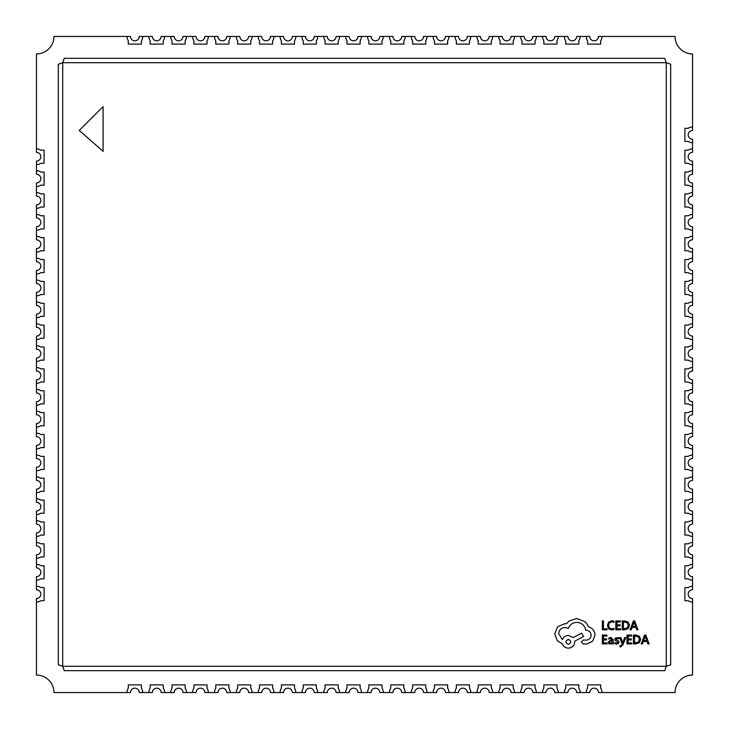 <?xml version="1.0" encoding="UTF-8"?>
<svg xmlns="http://www.w3.org/2000/svg" width="729" height="729" viewBox="0 0 729 729"><rect width="100%" height="100%" fill="white"/><g stroke="black" fill="none" stroke-linecap="round" stroke-linejoin="round"><path stroke-width="1.09" d="M36.45 164.608L36.45 161.109A4.374 4.374 0 0 0 40.824 156.735A4.374 4.374 0 0 0 36.45 152.361L36.45 148.862A7.873 7.873 0 0 1 40.806 150.174L44.105 150.174L44.105 163.296L40.806 163.296A7.873 7.873 0 0 1 36.45 164.608L36.45 174.231A4.374 4.374 0 0 1 40.824 178.605A4.374 4.374 0 0 1 36.45 182.979L36.45 192.602A7.873 7.873 0 0 1 40.806 193.914L44.105 193.914L44.105 207.036L40.806 207.036A7.873 7.873 0 0 1 36.45 208.348L36.45 214.472A7.873 7.873 0 0 1 40.806 215.784L44.105 215.784L44.105 228.906L40.806 228.906A7.873 7.873 0 0 1 36.45 230.218L36.45 236.342A7.873 7.873 0 0 1 40.806 237.654L44.105 237.654L44.105 250.776L40.806 250.776A7.873 7.873 0 0 1 36.45 252.088L36.45 261.711A4.374 4.374 0 0 1 40.824 266.085A4.374 4.374 0 0 1 36.45 270.459L36.45 280.082A7.873 7.873 0 0 1 40.806 281.394L44.105 281.394L44.105 294.516L40.806 294.516A7.873 7.873 0 0 1 36.45 295.828L36.45 305.451A4.374 4.374 0 0 1 40.824 309.825A4.374 4.374 0 0 1 36.45 314.199L36.45 323.822A7.873 7.873 0 0 1 40.806 325.134L44.105 325.134L44.105 338.256L40.806 338.256A7.873 7.873 0 0 1 36.45 339.568L36.45 349.191A4.374 4.374 0 0 1 40.824 353.565A4.374 4.374 0 0 1 36.45 357.939L36.45 367.562A7.873 7.873 0 0 1 40.806 368.874L44.105 368.874L44.105 381.996L40.806 381.996A7.873 7.873 0 0 1 36.45 383.308L36.45 389.432A7.873 7.873 0 0 1 40.806 390.744L44.105 390.744L44.105 403.866L40.806 403.866A7.873 7.873 0 0 1 36.45 405.178L36.45 411.302A7.873 7.873 0 0 1 40.806 412.614L44.105 412.614L44.105 425.736L40.806 425.736A7.873 7.873 0 0 1 36.45 427.048L36.45 436.671A4.374 4.374 0 0 1 40.824 441.045A4.374 4.374 0 0 1 36.45 445.419L36.45 455.042A7.873 7.873 0 0 1 40.806 456.354L44.105 456.354L44.105 469.476L40.806 469.476A7.873 7.873 0 0 1 36.45 470.788L36.45 476.912A7.873 7.873 0 0 1 40.806 478.224L44.105 478.224L44.105 491.346L40.806 491.346A7.873 7.873 0 0 1 36.45 492.658L36.45 502.281A4.374 4.374 0 0 1 40.824 506.655A4.374 4.374 0 0 1 36.45 511.029L36.45 520.652A7.873 7.873 0 0 1 40.806 521.964L44.105 521.964L44.105 535.086L40.806 535.086A7.873 7.873 0 0 1 36.45 536.398L36.45 546.021A4.374 4.374 0 0 1 40.824 550.395A4.374 4.374 0 0 1 36.45 554.769L36.45 567.891A4.374 4.374 0 0 1 40.824 572.265A4.374 4.374 0 0 1 36.45 576.639L36.45 586.262A7.873 7.873 0 0 1 40.806 587.574L44.105 587.574L44.105 600.696L40.806 600.696A7.873 7.873 0 0 1 36.45 602.008L36.45 675.054A17.496 17.496 0 0 1 53.946 692.55L126.992 692.55A7.873 7.873 0 0 1 128.304 688.194L128.304 684.895L141.426 684.895L141.426 688.194A7.873 7.873 0 0 1 142.738 692.55L152.361 692.55A4.374 4.374 0 0 1 156.735 688.176A4.374 4.374 0 0 1 161.109 692.55L170.732 692.55A7.873 7.873 0 0 1 172.044 688.194L172.044 684.895L185.166 684.895L185.166 688.194A7.873 7.873 0 0 1 186.478 692.55L196.101 692.55A4.374 4.374 0 0 1 200.475 688.176A4.374 4.374 0 0 1 204.849 692.55L214.472 692.55A7.873 7.873 0 0 1 215.784 688.194L215.784 684.895L228.906 684.895L228.906 688.194A7.873 7.873 0 0 1 230.218 692.55L236.342 692.55A7.873 7.873 0 0 1 237.654 688.194L237.654 684.895L250.776 684.895L250.776 688.194A7.873 7.873 0 0 1 252.088 692.55L258.212 692.55A7.873 7.873 0 0 1 259.524 688.194L259.524 684.895L272.646 684.895L272.646 688.194A7.873 7.873 0 0 1 273.958 692.55L283.581 692.55A4.374 4.374 0 0 1 287.955 688.176A4.374 4.374 0 0 1 292.329 692.55L301.952 692.55A7.873 7.873 0 0 1 303.264 688.194L303.264 684.895L316.386 684.895L316.386 688.194A7.873 7.873 0 0 1 317.698 692.55L327.321 692.55A4.374 4.374 0 0 1 331.695 688.176A4.374 4.374 0 0 1 336.069 692.55L345.692 692.55A7.873 7.873 0 0 1 347.004 688.194L347.004 684.895L360.126 684.895L360.126 688.194A7.873 7.873 0 0 1 361.438 692.55L371.061 692.55A4.374 4.374 0 0 1 375.435 688.176A4.374 4.374 0 0 1 379.809 692.55L389.432 692.55A7.873 7.873 0 0 1 390.744 688.194L390.744 684.895L403.866 684.895L403.866 688.194A7.873 7.873 0 0 1 405.178 692.55L411.302 692.55A7.873 7.873 0 0 1 412.614 688.194L412.614 684.895L425.736 684.895L425.736 688.194A7.873 7.873 0 0 1 427.048 692.55L433.172 692.55A7.873 7.873 0 0 1 434.484 688.194L434.484 684.895L447.606 684.895L447.606 688.194A7.873 7.873 0 0 1 448.918 692.55L458.541 692.55A4.374 4.374 0 0 1 462.915 688.176A4.374 4.374 0 0 1 467.289 692.55L476.912 692.55A7.873 7.873 0 0 1 478.224 688.194L478.224 684.895L491.346 684.895L491.346 688.194A7.873 7.873 0 0 1 492.658 692.55L498.782 692.55A7.873 7.873 0 0 1 500.094 688.194L500.094 684.895L513.216 684.895L513.216 688.194A7.873 7.873 0 0 1 514.528 692.55L524.151 692.55A4.374 4.374 0 0 1 528.525 688.176A4.374 4.374 0 0 1 532.899 692.55L542.522 692.55A7.873 7.873 0 0 1 543.834 688.194L543.834 684.895L556.956 684.895L556.956 688.194A7.873 7.873 0 0 1 558.268 692.55L567.891 692.55A4.374 4.374 0 0 1 572.265 688.176A4.374 4.374 0 0 1 576.639 692.55L589.761 692.55A4.374 4.374 0 0 1 594.135 688.176A4.374 4.374 0 0 1 598.509 692.55L675.054 692.55A17.496 17.496 0 0 1 692.55 675.054L692.55 598.509A4.374 4.374 0 0 1 688.176 594.135A4.374 4.374 0 0 1 692.55 589.761L692.55 580.138A7.873 7.873 0 0 1 688.194 578.826L684.895 578.826L684.895 565.704L688.194 565.704A7.873 7.873 0 0 1 692.55 564.392L692.55 554.769A4.374 4.374 0 0 1 688.176 550.395A4.374 4.374 0 0 1 692.55 546.021L692.55 536.398A7.873 7.873 0 0 1 688.194 535.086L684.895 535.086L684.895 521.964L688.194 521.964A7.873 7.873 0 0 1 692.55 520.652L692.55 514.528A7.873 7.873 0 0 1 688.194 513.216L684.895 513.216L684.895 500.094L688.194 500.094A7.873 7.873 0 0 1 692.55 498.782L692.55 492.658A7.873 7.873 0 0 1 688.194 491.346L684.895 491.346L684.895 478.224L688.194 478.224A7.873 7.873 0 0 1 692.55 476.912L692.55 467.289A4.374 4.374 0 0 1 688.176 462.915A4.374 4.374 0 0 1 692.55 458.541L692.55 448.918A7.873 7.873 0 0 1 688.194 447.606L684.895 447.606L684.895 434.484L688.194 434.484A7.873 7.873 0 0 1 692.55 433.172L692.55 423.549A4.374 4.374 0 0 1 688.176 419.175A4.374 4.374 0 0 1 692.55 414.801L692.55 405.178A7.873 7.873 0 0 1 688.194 403.866L684.895 403.866L684.895 390.744L688.194 390.744A7.873 7.873 0 0 1 692.55 389.432L692.55 379.809A4.374 4.374 0 0 1 688.176 375.435A4.374 4.374 0 0 1 692.55 371.061L692.55 361.438A7.873 7.873 0 0 1 688.194 360.126L684.895 360.126L684.895 347.004L688.194 347.004A7.873 7.873 0 0 1 692.55 345.692L692.55 339.568A7.873 7.873 0 0 1 688.194 338.256L684.895 338.256L684.895 325.134L688.194 325.134A7.873 7.873 0 0 1 692.55 323.822L692.55 317.698A7.873 7.873 0 0 1 688.194 316.386L684.895 316.386L684.895 303.264L688.194 303.264A7.873 7.873 0 0 1 692.55 301.952L692.55 292.329A4.374 4.374 0 0 1 688.176 287.955A4.374 4.374 0 0 1 692.55 283.581L692.55 273.958A7.873 7.873 0 0 1 688.194 272.646L684.895 272.646L684.895 259.524L688.194 259.524A7.873 7.873 0 0 1 692.55 258.212L692.55 252.088A7.873 7.873 0 0 1 688.194 250.776L684.895 250.776L684.895 237.654L688.194 237.654A7.873 7.873 0 0 1 692.55 236.342L692.55 226.719A4.374 4.374 0 0 1 688.176 222.345A4.374 4.374 0 0 1 692.55 217.971L692.55 208.348A7.873 7.873 0 0 1 688.194 207.036L684.895 207.036L684.895 193.914L688.194 193.914A7.873 7.873 0 0 1 692.55 192.602L692.55 182.979A4.374 4.374 0 0 1 688.176 178.605A4.374 4.374 0 0 1 692.55 174.231L692.55 161.109A4.374 4.374 0 0 1 688.176 156.735A4.374 4.374 0 0 1 692.55 152.361L692.55 142.738A7.873 7.873 0 0 1 688.194 141.426L684.895 141.426L684.895 128.304L688.194 128.304A7.873 7.873 0 0 1 692.55 126.992L692.55 53.946A17.496 17.496 0 0 1 675.054 36.45L598.509 36.45A4.374 4.374 0 0 1 594.135 40.824A4.374 4.374 0 0 1 589.761 36.45L580.138 36.45A7.873 7.873 0 0 1 578.826 40.806L578.826 44.105L565.704 44.105L565.704 40.806A7.873 7.873 0 0 1 564.392 36.45L554.769 36.45A4.374 4.374 0 0 1 550.395 40.824A4.374 4.374 0 0 1 546.021 36.45L536.398 36.45A7.873 7.873 0 0 1 535.086 40.806L535.086 44.105L521.964 44.105L521.964 40.806A7.873 7.873 0 0 1 520.652 36.45L514.528 36.45A7.873 7.873 0 0 1 513.216 40.806L513.216 44.105L500.094 44.105L500.094 40.806A7.873 7.873 0 0 1 498.782 36.45L492.658 36.45A7.873 7.873 0 0 1 491.346 40.806L491.346 44.105L478.224 44.105L478.224 40.806A7.873 7.873 0 0 1 476.912 36.45L467.289 36.45A4.374 4.374 0 0 1 462.915 40.824A4.374 4.374 0 0 1 458.541 36.45L448.918 36.45A7.873 7.873 0 0 1 447.606 40.806L447.606 44.105L434.484 44.105L434.484 40.806A7.873 7.873 0 0 1 433.172 36.45L423.549 36.45A4.374 4.374 0 0 1 419.175 40.824A4.374 4.374 0 0 1 414.801 36.45L405.178 36.45A7.873 7.873 0 0 1 403.866 40.806L403.866 44.105L390.744 44.105L390.744 40.806A7.873 7.873 0 0 1 389.432 36.45L379.809 36.45A4.374 4.374 0 0 1 375.435 40.824A4.374 4.374 0 0 1 371.061 36.45L361.438 36.45A7.873 7.873 0 0 1 360.126 40.806L360.126 44.105L347.004 44.105L347.004 40.806A7.873 7.873 0 0 1 345.692 36.45L339.568 36.45A7.873 7.873 0 0 1 338.256 40.806L338.256 44.105L325.134 44.105L325.134 40.806A7.873 7.873 0 0 1 323.822 36.45L317.698 36.45A7.873 7.873 0 0 1 316.386 40.806L316.386 44.105L303.264 44.105L303.264 40.806A7.873 7.873 0 0 1 301.952 36.45L292.329 36.45A4.374 4.374 0 0 1 287.955 40.824A4.374 4.374 0 0 1 283.581 36.45L273.958 36.45A7.873 7.873 0 0 1 272.646 40.806L272.646 44.105L259.524 44.105L259.524 40.806A7.873 7.873 0 0 1 258.212 36.45L252.088 36.45A7.873 7.873 0 0 1 250.776 40.806L250.776 44.105L237.654 44.105L237.654 40.806A7.873 7.873 0 0 1 236.342 36.45L226.719 36.45A4.374 4.374 0 0 1 222.345 40.824A4.374 4.374 0 0 1 217.971 36.45L208.348 36.45A7.873 7.873 0 0 1 207.036 40.806L207.036 44.105L193.914 44.105L193.914 40.806A7.873 7.873 0 0 1 192.602 36.45L182.979 36.45A4.374 4.374 0 0 1 178.605 40.824A4.374 4.374 0 0 1 174.231 36.45L161.109 36.45A4.374 4.374 0 0 1 156.735 40.824A4.374 4.374 0 0 1 152.361 36.45L142.738 36.45A7.873 7.873 0 0 1 141.426 40.806L141.426 44.105L128.304 44.105L128.304 40.806A7.873 7.873 0 0 1 126.992 36.45L53.946 36.45A17.496 17.496 0 0 1 36.45 53.946L36.45 148.862M36.45 208.348L36.45 204.849A4.374 4.374 0 0 0 40.824 200.475A4.374 4.374 0 0 0 36.45 196.101L36.45 192.602M36.45 230.218L36.45 226.719A4.374 4.374 0 0 0 40.824 222.345A4.374 4.374 0 0 0 36.45 217.971L36.45 214.472M36.45 252.088L36.45 248.589A4.374 4.374 0 0 0 40.824 244.215A4.374 4.374 0 0 0 36.45 239.841L36.45 236.342M36.45 295.828L36.45 292.329A4.374 4.374 0 0 0 40.824 287.955A4.374 4.374 0 0 0 36.45 283.581L36.45 280.082M36.45 339.568L36.45 336.069A4.374 4.374 0 0 0 40.824 331.695A4.374 4.374 0 0 0 36.45 327.321L36.45 323.822M36.45 383.308L36.45 379.809A4.374 4.374 0 0 0 40.824 375.435A4.374 4.374 0 0 0 36.45 371.061L36.45 367.562M36.45 405.178L36.45 401.679A4.374 4.374 0 0 0 40.824 397.305A4.374 4.374 0 0 0 36.45 392.931L36.45 389.432M36.45 427.048L36.45 423.549A4.374 4.374 0 0 0 40.824 419.175A4.374 4.374 0 0 0 36.45 414.801L36.45 411.302M36.45 470.788L36.45 467.289A4.374 4.374 0 0 0 40.824 462.915A4.374 4.374 0 0 0 36.45 458.541L36.45 455.042M36.45 492.658L36.45 489.159A4.374 4.374 0 0 0 40.824 484.785A4.374 4.374 0 0 0 36.45 480.411L36.45 476.912M36.45 536.398L36.45 532.899A4.374 4.374 0 0 0 40.824 528.525A4.374 4.374 0 0 0 36.45 524.151L36.45 520.652M36.45 602.008L36.45 598.509A4.374 4.374 0 0 0 40.824 594.135A4.374 4.374 0 0 0 36.45 589.761L36.45 586.262M692.55 580.138L692.55 576.639A4.374 4.374 0 0 1 688.176 572.265A4.374 4.374 0 0 1 692.55 567.891L692.55 564.392M692.55 536.398L692.55 532.899A4.374 4.374 0 0 1 688.176 528.525A4.374 4.374 0 0 1 692.55 524.151L692.55 520.652M692.55 514.528L692.55 511.029A4.374 4.374 0 0 1 688.176 506.655A4.374 4.374 0 0 1 692.55 502.281L692.55 498.782M692.55 492.658L692.55 489.159A4.374 4.374 0 0 1 688.176 484.785A4.374 4.374 0 0 1 692.55 480.411L692.55 476.912M692.55 448.918L692.55 445.419A4.374 4.374 0 0 1 688.176 441.045A4.374 4.374 0 0 1 692.55 436.671L692.55 433.172M692.55 405.178L692.55 401.679A4.374 4.374 0 0 1 688.176 397.305A4.374 4.374 0 0 1 692.55 392.931L692.55 389.432M692.55 361.438L692.55 357.939A4.374 4.374 0 0 1 688.176 353.565A4.374 4.374 0 0 1 692.55 349.191L692.55 345.692M692.55 339.568L692.55 336.069A4.374 4.374 0 0 1 688.176 331.695A4.374 4.374 0 0 1 692.55 327.321L692.55 323.822M692.55 317.698L692.55 314.199A4.374 4.374 0 0 1 688.176 309.825A4.374 4.374 0 0 1 692.55 305.451L692.55 301.952M692.55 273.958L692.55 270.459A4.374 4.374 0 0 1 688.176 266.085A4.374 4.374 0 0 1 692.55 261.711L692.55 258.212M692.55 252.088L692.55 248.589A4.374 4.374 0 0 1 688.176 244.215A4.374 4.374 0 0 1 692.55 239.841L692.55 236.342M692.55 208.348L692.55 204.849A4.374 4.374 0 0 1 688.176 200.475A4.374 4.374 0 0 1 692.55 196.101L692.55 192.602M692.55 142.738L692.55 139.239A4.374 4.374 0 0 1 688.176 134.865A4.374 4.374 0 0 1 692.55 130.491L692.55 126.992M580.138 36.45L576.639 36.45A4.374 4.374 0 0 1 572.265 40.824A4.374 4.374 0 0 1 567.891 36.45L564.392 36.45M536.398 36.45L532.899 36.45A4.374 4.374 0 0 1 528.525 40.824A4.374 4.374 0 0 1 524.151 36.45L520.652 36.45M514.528 36.45L511.029 36.45A4.374 4.374 0 0 1 506.655 40.824A4.374 4.374 0 0 1 502.281 36.45L498.782 36.45M492.658 36.45L489.159 36.45A4.374 4.374 0 0 1 484.785 40.824A4.374 4.374 0 0 1 480.411 36.45L476.912 36.45M448.918 36.45L445.419 36.45A4.374 4.374 0 0 1 441.045 40.824A4.374 4.374 0 0 1 436.671 36.45L433.172 36.45M405.178 36.45L401.679 36.45A4.374 4.374 0 0 1 397.305 40.824A4.374 4.374 0 0 1 392.931 36.45L389.432 36.45M361.438 36.45L357.939 36.45A4.374 4.374 0 0 1 353.565 40.824A4.374 4.374 0 0 1 349.191 36.45L345.692 36.45M339.568 36.45L336.069 36.45A4.374 4.374 0 0 1 331.695 40.824A4.374 4.374 0 0 1 327.321 36.45L323.822 36.45M317.698 36.45L314.199 36.45A4.374 4.374 0 0 1 309.825 40.824A4.374 4.374 0 0 1 305.451 36.45L301.952 36.45M273.958 36.45L270.459 36.45A4.374 4.374 0 0 1 266.085 40.824A4.374 4.374 0 0 1 261.711 36.45L258.212 36.45M252.088 36.45L248.589 36.45A4.374 4.374 0 0 1 244.215 40.824A4.374 4.374 0 0 1 239.841 36.45L236.342 36.45M208.348 36.45L204.849 36.45A4.374 4.374 0 0 1 200.475 40.824A4.374 4.374 0 0 1 196.101 36.45L192.602 36.45M142.738 36.45L139.239 36.45A4.374 4.374 0 0 1 134.865 40.824A4.374 4.374 0 0 1 130.491 36.45L126.992 36.45M170.732 692.55L174.231 692.55A4.374 4.374 0 0 1 178.605 688.176A4.374 4.374 0 0 1 182.979 692.55L186.478 692.55M214.472 692.55L217.971 692.55A4.374 4.374 0 0 1 222.345 688.176A4.374 4.374 0 0 1 226.719 692.55L230.218 692.55M236.342 692.55L239.841 692.55A4.374 4.374 0 0 1 244.215 688.176A4.374 4.374 0 0 1 248.589 692.55L252.088 692.55M258.212 692.55L261.711 692.55A4.374 4.374 0 0 1 266.085 688.176A4.374 4.374 0 0 1 270.459 692.55L273.958 692.55M301.952 692.55L305.451 692.55A4.374 4.374 0 0 1 309.825 688.176A4.374 4.374 0 0 1 314.199 692.55L317.698 692.55M345.692 692.55L349.191 692.55A4.374 4.374 0 0 1 353.565 688.176A4.374 4.374 0 0 1 357.939 692.55L361.438 692.55M389.432 692.55L392.931 692.55A4.374 4.374 0 0 1 397.305 688.176A4.374 4.374 0 0 1 401.679 692.55L405.178 692.55M411.302 692.55L414.801 692.55A4.374 4.374 0 0 1 419.175 688.176A4.374 4.374 0 0 1 423.549 692.55L427.048 692.55M433.172 692.55L436.671 692.55A4.374 4.374 0 0 1 441.045 688.176A4.374 4.374 0 0 1 445.419 692.55L448.918 692.55M476.912 692.55L480.411 692.55A4.374 4.374 0 0 1 484.785 688.176A4.374 4.374 0 0 1 489.159 692.55L492.658 692.55M498.782 692.55L502.281 692.55A4.374 4.374 0 0 1 506.655 688.176A4.374 4.374 0 0 1 511.029 692.55L514.528 692.55M542.522 692.55L546.021 692.55A4.374 4.374 0 0 1 550.395 688.176A4.374 4.374 0 0 1 554.769 692.55L558.268 692.55M126.992 692.55L130.491 692.55A4.374 4.374 0 0 1 134.865 688.176A4.374 4.374 0 0 1 139.239 692.55L142.738 692.55M148.862 692.55A7.873 7.873 0 0 1 150.174 688.194L150.174 684.895L163.296 684.895L163.296 688.194A7.873 7.873 0 0 1 164.608 692.55M192.602 692.55A7.873 7.873 0 0 1 193.914 688.194L193.914 684.895L207.036 684.895L207.036 688.194A7.873 7.873 0 0 1 208.348 692.55M280.082 692.55A7.873 7.873 0 0 1 281.394 688.194L281.394 684.895L294.516 684.895L294.516 688.194A7.873 7.873 0 0 1 295.828 692.55M323.822 692.55A7.873 7.873 0 0 1 325.134 688.194L325.134 684.895L338.256 684.895L338.256 688.194A7.873 7.873 0 0 1 339.568 692.55M367.562 692.55A7.873 7.873 0 0 1 368.874 688.194L368.874 684.895L381.996 684.895L381.996 688.194A7.873 7.873 0 0 1 383.308 692.55M455.042 692.55A7.873 7.873 0 0 1 456.354 688.194L456.354 684.895L469.476 684.895L469.476 688.194A7.873 7.873 0 0 1 470.788 692.55M520.652 692.55A7.873 7.873 0 0 1 521.964 688.194L521.964 684.895L535.086 684.895L535.086 688.194A7.873 7.873 0 0 1 536.398 692.55M564.392 692.55A7.873 7.873 0 0 1 565.704 688.194L565.704 684.895L578.826 684.895L578.826 688.194A7.873 7.873 0 0 1 580.138 692.55M586.262 692.55A7.873 7.873 0 0 1 587.574 688.194L587.574 684.895L600.696 684.895L600.696 688.194A7.873 7.873 0 0 1 602.008 692.55M36.45 170.732A7.873 7.873 0 0 1 40.806 172.044L44.105 172.044L44.105 185.166L40.806 185.166A7.873 7.873 0 0 1 36.45 186.478M36.45 258.212A7.873 7.873 0 0 1 40.806 259.524L44.105 259.524L44.105 272.646L40.806 272.646A7.873 7.873 0 0 1 36.45 273.958M36.45 301.952A7.873 7.873 0 0 1 40.806 303.264L44.105 303.264L44.105 316.386L40.806 316.386A7.873 7.873 0 0 1 36.45 317.698M36.45 345.692A7.873 7.873 0 0 1 40.806 347.004L44.105 347.004L44.105 360.126L40.806 360.126A7.873 7.873 0 0 1 36.45 361.438M36.45 433.172A7.873 7.873 0 0 1 40.806 434.484L44.105 434.484L44.105 447.606L40.806 447.606A7.873 7.873 0 0 1 36.45 448.918M36.45 498.782A7.873 7.873 0 0 1 40.806 500.094L44.105 500.094L44.105 513.216L40.806 513.216A7.873 7.873 0 0 1 36.45 514.528M36.45 542.522A7.873 7.873 0 0 1 40.806 543.834L44.105 543.834L44.105 556.956L40.806 556.956A7.873 7.873 0 0 1 36.45 558.268M36.45 564.392A7.873 7.873 0 0 1 40.806 565.704L44.105 565.704L44.105 578.826L40.806 578.826A7.873 7.873 0 0 1 36.45 580.138M602.008 36.45A7.873 7.873 0 0 1 600.696 40.806L600.696 44.105L587.574 44.105L587.574 40.806A7.873 7.873 0 0 1 586.262 36.45M558.268 36.45A7.873 7.873 0 0 1 556.956 40.806L556.956 44.105L543.834 44.105L543.834 40.806A7.873 7.873 0 0 1 542.522 36.45M470.788 36.45A7.873 7.873 0 0 1 469.476 40.806L469.476 44.105L456.354 44.105L456.354 40.806A7.873 7.873 0 0 1 455.042 36.45M427.048 36.45A7.873 7.873 0 0 1 425.736 40.806L425.736 44.105L412.614 44.105L412.614 40.806A7.873 7.873 0 0 1 411.302 36.45M383.308 36.45A7.873 7.873 0 0 1 381.996 40.806L381.996 44.105L368.874 44.105L368.874 40.806A7.873 7.873 0 0 1 367.562 36.45M295.828 36.45A7.873 7.873 0 0 1 294.516 40.806L294.516 44.105L281.394 44.105L281.394 40.806A7.873 7.873 0 0 1 280.082 36.45M230.218 36.45A7.873 7.873 0 0 1 228.906 40.806L228.906 44.105L215.784 44.105L215.784 40.806A7.873 7.873 0 0 1 214.472 36.45M186.478 36.45A7.873 7.873 0 0 1 185.166 40.806L185.166 44.105L172.044 44.105L172.044 40.806A7.873 7.873 0 0 1 170.732 36.45M164.608 36.45A7.873 7.873 0 0 1 163.296 40.806L163.296 44.105L150.174 44.105L150.174 40.806A7.873 7.873 0 0 1 148.862 36.45M692.55 602.008A7.873 7.873 0 0 1 688.194 600.696L684.895 600.696L684.895 587.574L688.194 587.574A7.873 7.873 0 0 1 692.55 586.262M692.55 558.268A7.873 7.873 0 0 1 688.194 556.956L684.895 556.956L684.895 543.834L688.194 543.834A7.873 7.873 0 0 1 692.55 542.522M692.55 470.788A7.873 7.873 0 0 1 688.194 469.476L684.895 469.476L684.895 456.354L688.194 456.354A7.873 7.873 0 0 1 692.55 455.042M692.55 427.048A7.873 7.873 0 0 1 688.194 425.736L684.895 425.736L684.895 412.614L688.194 412.614A7.873 7.873 0 0 1 692.55 411.302M692.55 383.308A7.873 7.873 0 0 1 688.194 381.996L684.895 381.996L684.895 368.874L688.194 368.874A7.873 7.873 0 0 1 692.55 367.562M692.55 295.828A7.873 7.873 0 0 1 688.194 294.516L684.895 294.516L684.895 281.394L688.194 281.394A7.873 7.873 0 0 1 692.55 280.082M692.55 230.218A7.873 7.873 0 0 1 688.194 228.906L684.895 228.906L684.895 215.784L688.194 215.784A7.873 7.873 0 0 1 692.55 214.472M692.55 186.478A7.873 7.873 0 0 1 688.194 185.166L684.895 185.166L684.895 172.044L688.194 172.044A7.873 7.873 0 0 1 692.55 170.732M692.55 164.608A7.873 7.873 0 0 1 688.194 163.296L684.895 163.296L684.895 150.174L688.194 150.174A7.873 7.873 0 0 1 692.55 148.862M79.251 130.445L103.108 151.35L103.108 106.589L79.251 130.445M62.712 666.288L58.32 664.757L58.32 64.243L62.712 62.712L64.243 58.32L664.757 58.32L666.288 62.712L670.68 64.243L670.68 664.757L666.288 666.288L664.757 670.68L64.243 670.68L62.712 666.288L666.288 666.288L666.288 62.712L62.712 62.712L62.712 666.288M607.011 629.829L607.011 628.808L603.466 628.808L603.466 620.926L602.318 620.926L602.318 629.829L607.011 629.829M611.576 629.974L614.037 629.455L614.037 628.352L611.74 628.954L609.453 628.015L608.578 625.473L609.517 622.803L611.941 621.819L614.037 622.347L614.037 621.144L611.932 620.78L608.66 622.092L607.375 625.546L608.515 628.763L611.576 629.974M620.598 629.829L620.598 628.808L616.962 628.808L616.962 625.819L620.142 625.819L620.142 624.799L616.962 624.799L616.962 621.955L620.397 621.955L620.397 620.926L615.814 620.926L615.814 629.829L620.598 629.829M622.284 629.829L624.726 629.829L628.179 628.58L629.528 625.263L628.179 622.11L624.817 620.926L622.284 620.926L622.284 629.829M623.432 621.955L623.432 628.808L627.368 627.879L628.316 625.3L627.341 622.794L623.432 621.955M638.021 629.829L634.631 620.926L633.41 620.926L630.02 629.829L631.287 629.829L632.143 627.396L635.843 627.396L636.754 629.829L638.021 629.829M632.508 626.384L635.488 626.384L634.011 622.065L632.508 626.384M607.102 643.935L607.102 642.923L603.466 642.923L603.466 639.934L606.646 639.934L606.646 638.914L603.466 638.914L603.466 636.062L606.902 636.062L606.902 635.041L602.318 635.041L602.318 643.935L607.102 643.935M610.984 637.438L608.797 638.03L608.797 639.114L610.875 638.34L612.16 639.898L610.282 640.162L608.168 642.24L608.715 643.589L610.182 644.09L612.132 642.951L612.16 643.935L613.28 643.935L613.28 639.852L610.984 637.438M609.599 641.338L609.626 642.887L610.474 643.169L611.686 642.659L612.16 640.745L609.599 641.338M616.616 643.178L614.784 642.568L614.784 643.716L616.506 644.09L618.365 643.579L619.076 642.213L618.702 641.156L615.941 639.196L617.162 638.34L618.775 638.804L618.775 637.72L615.504 637.939L614.793 639.297L615.112 640.299L617.937 642.322L616.616 643.178M625.755 637.583L624.598 637.583L622.73 642.878L620.908 637.583L619.659 637.583L622.147 643.926L621.664 645.083L619.887 645.848L619.887 646.842L620.607 646.933L622.876 644.901L625.755 637.583M631.742 643.935L631.742 642.923L628.106 642.923L628.106 639.934L631.287 639.934L631.287 638.914L628.106 638.914L628.106 636.062L631.542 636.062L631.542 635.041L626.958 635.041L626.958 643.935L631.742 643.935M633.419 643.935L635.87 643.935L639.324 642.696L640.663 639.379L639.324 636.217L635.961 635.041L633.419 635.041L633.419 643.935M634.567 636.062L634.567 642.923L638.504 641.994L639.461 639.406L638.486 636.9L634.567 636.062M649.165 643.935L645.776 635.041L644.545 635.041L641.156 643.935L642.422 643.935L643.279 641.502L646.987 641.502L647.89 643.935L649.165 643.935M643.643 640.499L646.632 640.499L645.147 636.18L643.643 640.499M595.037 635.114C594.718 631.022 592.631 628.261 588.777 626.831L585.36 621.828L576.757 618.538L569.167 621.008L566.387 623.796L564.929 623.669L557.658 626.703L554.687 633.911L557.339 640.809L562.396 643.844C563.426 646.541 565.422 647.972 568.41 648.145C572.256 647.771 574.361 645.666 574.734 641.821L574.734 641.183L583.592 636.508L581.624 633.155L573.149 637.583L568.41 635.433C565.513 635.615 563.526 637.009 562.46 639.606L558.669 633.783C559.034 629.938 561.148 627.833 564.993 627.459L568.347 628.407C569.777 624.616 572.602 622.593 576.821 622.338C581.797 622.757 584.749 625.391 585.679 630.239L586.18 630.239C589.187 630.53 590.827 632.171 591.11 635.178C590.891 638.021 589.378 639.67 586.563 640.108L583.337 640.044L581.378 642.003L583.209 643.971L586.936 643.971L592.695 641.119L595.037 635.114M568.347 644.345C571.527 642.686 571.527 641.046 568.347 639.415C565.175 641.055 565.175 642.705 568.347 644.345"/></g></svg>
